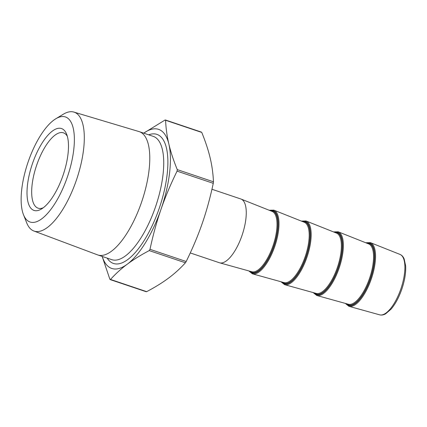 <?xml version="1.0" encoding="UTF-8"?>
<svg xmlns="http://www.w3.org/2000/svg" width="427" height="427" viewBox="0 0 427 427"><rect width="100%" height="100%" fill="white"/><g stroke="black" fill="none" stroke-linecap="round" stroke-linejoin="round"><path stroke-width="0.64" d="M102.229 256.446A73.385 27.803 -71.4 0 0 127.289 264.18A73.385 27.803 -71.4 0 0 160.984 209.369A73.385 27.803 -71.4 0 0 168.873 144.096A73.385 27.803 -71.4 0 0 143.728 133.16M211.947 189.262L240.844 198.987A33.632 12.741 108.6 0 1 241.09 199.078A33.632 12.741 108.6 0 1 242.189 234.93A33.632 12.741 108.6 0 1 219.633 262.818A33.632 12.741 108.6 0 1 219.382 262.744L190.261 252.939M143.718 133.155L164.987 120.062L165.591 120.307C165.938 128.431 167.032 136.362 168.873 144.096C170.693 151.831 173.49 160.333 177.258 169.61L177.072 171.136C170.587 184.357 165.222 197.103 160.984 209.369C156.73 221.629 153.069 234.946 150 249.315L149.21 250.601C140.664 255.122 133.357 259.648 127.289 264.18C121.204 268.706 115.6 273.803 110.476 279.477L109.867 279.231L102.154 256.424M164.987 120.062L201.181 132.247M146.066 291.411L146.669 291.657C155.214 287.136 162.522 282.61 168.59 278.078C174.675 273.552 180.279 268.455 185.409 262.781L186.199 261.5C192.684 248.279 198.043 235.533 202.286 223.268C206.54 211.007 210.201 197.69 213.265 183.322L213.452 181.79C213.105 173.666 212.011 165.735 210.169 158.001C208.349 150.267 205.552 141.764 201.784 132.493M146.669 291.657L109.867 279.231M43.346 207.714A39.748 15.057 108.6 0 1 38.083 208.168A39.748 15.057 108.6 0 1 37.763 208.05A39.748 15.057 108.6 0 1 36.637 165.26A39.748 15.057 108.6 0 1 63.447 132.824A39.748 15.057 108.6 0 1 63.767 132.946A39.748 15.057 108.6 0 1 67.359 136.368M33.621 210.281A43.191 16.365 -71.4 0 0 41.526 208.963A43.191 16.365 -71.4 0 0 63.255 174.702A43.191 16.365 -71.4 0 0 66.665 134.275A43.191 16.365 -71.4 0 0 35.66 155.364A43.191 16.365 -71.4 0 0 33.621 210.281M67.242 177.381A55.425 20.998 -71.4 0 0 55.734 118.813A55.425 20.998 -71.4 0 0 28.257 161.582A55.425 20.998 -71.4 0 0 23.469 214.664A55.425 20.998 -71.4 0 0 67.242 177.381M55.734 118.813L63.212 114.281A62.748 23.773 108.6 0 1 73.898 112.082L138.999 131.569A65.043 24.643 108.6 0 1 139.298 131.665A65.043 24.643 108.6 0 1 141.903 201.176A65.043 24.643 108.6 0 1 97.799 254.956A65.043 24.643 108.6 0 1 97.505 254.85L33.866 231.012A62.748 23.773 108.6 0 1 26.682 222.798L23.469 214.664M73.898 112.082A62.748 23.773 108.6 0 1 76.705 179.228A62.748 23.773 108.6 0 1 33.866 231.012M148.681 134.825A68.101 25.801 108.6 0 1 159.127 208.616A68.101 25.801 108.6 0 1 107.182 258.116M241.09 199.078L272.122 211.424A31.833 12.057 108.6 0 1 272.928 246.043A31.833 12.057 108.6 0 1 251.813 271.748L219.633 262.818M250.041 271.257A32.441 12.292 -71.4 0 0 273.707 246.32A32.441 12.292 -71.4 0 0 270.408 210.741M269.576 210.41A32.991 12.5 108.6 0 1 273.899 246.4A32.991 12.5 108.6 0 1 249.176 271.017M273.824 210.132L304.302 222.259A31.833 12.057 108.6 0 1 305.108 256.878A31.833 12.057 108.6 0 1 283.998 282.583L252.389 273.808A33.6 12.73 -71.4 0 0 274.678 246.678A33.6 12.73 -71.4 0 0 273.824 210.132L269.175 210.255M282.22 282.087A32.441 12.292 -71.4 0 0 305.887 257.155A32.441 12.292 -71.4 0 0 302.588 221.576M301.756 221.245A32.991 12.5 108.6 0 1 306.079 257.23A32.991 12.5 108.6 0 1 281.356 281.847M306.004 220.962L336.481 233.089A31.833 12.057 108.6 0 1 337.293 267.708A31.833 12.057 108.6 0 1 316.177 293.413L284.569 284.644A33.6 12.73 -71.4 0 0 306.858 257.508A33.6 12.73 -71.4 0 0 306.004 220.962L301.361 221.085M314.405 292.922A32.441 12.292 -71.4 0 0 338.072 267.985A32.441 12.292 -71.4 0 0 334.773 232.405M333.941 232.074A32.991 12.5 108.6 0 1 338.264 268.065A32.991 12.5 108.6 0 1 313.541 292.682M338.189 231.797L368.666 243.924A31.833 12.057 108.6 0 1 369.472 278.543A31.833 12.057 108.6 0 1 348.363 304.243L316.754 295.473A33.6 12.73 -71.4 0 0 339.038 268.343A33.6 12.73 -71.4 0 0 338.189 231.797L333.54 231.92M346.585 303.752A32.441 12.292 -71.4 0 0 370.252 278.82A32.441 12.292 -71.4 0 0 366.953 243.241M366.12 242.91A32.991 12.5 108.6 0 1 370.444 278.895A32.991 12.5 108.6 0 1 345.721 303.512M345.31 303.4L348.934 306.308A33.6 12.73 -71.4 0 0 371.223 279.173A33.6 12.73 -71.4 0 0 370.369 242.627L365.726 242.749M370.369 242.627L399.992 254.412A31.881 12.079 108.6 0 1 400.804 289.09A31.881 12.079 108.6 0 1 379.656 314.832L348.934 306.308M213.452 181.79L177.258 169.61M177.072 171.136L213.265 183.322M186.199 261.5L150 249.315M149.21 250.601L185.409 262.781M97.799 254.956L111.746 259.653A65.043 24.643 -71.4 0 0 155.369 207.276A65.043 24.643 -71.4 0 0 153.245 136.362L139.298 131.665M248.765 270.899L252.389 273.808M280.945 281.735L284.569 284.644M313.13 292.564L316.754 295.473M201.491 132.13L165.398 119.982M110.161 279.594L146.253 291.742M379.656 314.832C381.557 315.329 383.558 314.982 385.666 313.797L391.1 309.116C395.322 304.125 398.871 297.55 401.748 289.383C404.705 280.667 406.008 272.832 405.65 265.888L404.15 258.874C403.189 256.654 401.807 255.165 399.992 254.412"/></g></svg>
